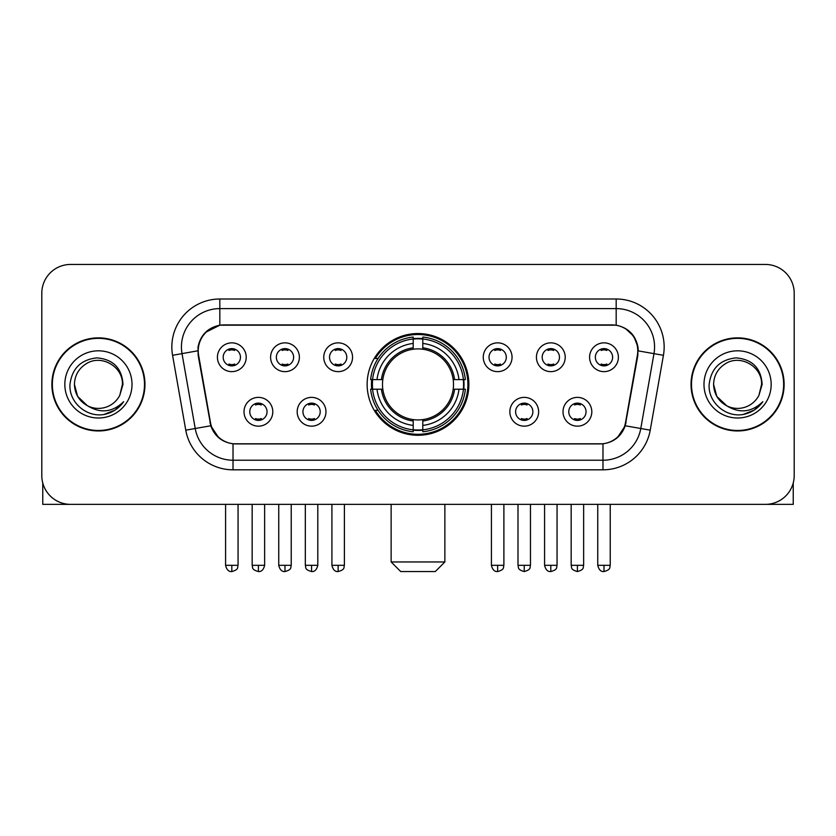 <?xml version="1.0" encoding="UTF-8"?>
<svg xmlns="http://www.w3.org/2000/svg" width="836" height="836" viewBox="0 0 836 836"><rect width="100%" height="100%" fill="white"/><g stroke="black" fill="none" stroke-linecap="round" stroke-linejoin="round"><path stroke-width="1.25" d="M367.14 384.414A50.86 50.86 0 0 0 418 435.274A50.86 50.86 0 0 0 468.86 384.414A50.86 50.86 0 0 0 418 333.543A50.86 50.86 0 0 0 367.14 384.414M325.967 411.761A14.4 14.4 0 0 1 311.567 426.161A14.4 14.4 0 0 1 297.177 411.761A14.4 14.4 0 0 1 311.567 397.372A14.4 14.4 0 0 1 325.967 411.761M302.935 411.761A8.642 8.642 0 0 0 311.567 420.404A8.642 8.642 0 0 0 320.209 411.761A8.642 8.642 0 0 0 311.567 403.13A8.642 8.642 0 0 0 302.935 411.761M538.635 411.761A14.4 14.4 0 0 1 524.235 426.161A14.4 14.4 0 0 1 509.845 411.761A14.4 14.4 0 0 1 524.235 397.372A14.4 14.4 0 0 1 538.635 411.761M515.603 411.761A8.642 8.642 0 0 0 524.235 420.404A8.642 8.642 0 0 0 532.877 411.761A8.642 8.642 0 0 0 524.235 403.13A8.642 8.642 0 0 0 515.603 411.761M591.804 411.761A14.4 14.4 0 0 1 577.404 426.161A14.4 14.4 0 0 1 563.015 411.761A14.4 14.4 0 0 1 577.404 397.372A14.4 14.4 0 0 1 591.804 411.761M568.773 411.761A8.642 8.642 0 0 0 577.404 420.404A8.642 8.642 0 0 0 586.046 411.761A8.642 8.642 0 0 0 577.404 403.13A8.642 8.642 0 0 0 568.773 411.761M272.797 411.761A14.4 14.4 0 0 1 258.408 426.161A14.4 14.4 0 0 1 244.007 411.761A14.4 14.4 0 0 1 258.408 397.372A14.4 14.4 0 0 1 272.797 411.761M249.765 411.761A8.642 8.642 0 0 0 258.408 420.404A8.642 8.642 0 0 0 267.039 411.761A8.642 8.642 0 0 0 258.408 403.13A8.642 8.642 0 0 0 249.765 411.761M299.382 357.254A14.4 14.4 0 0 1 284.982 371.644A14.4 14.4 0 0 1 270.592 357.254A14.4 14.4 0 0 1 284.982 342.854A14.4 14.4 0 0 1 299.382 357.254M276.35 357.254A8.642 8.642 0 0 0 284.982 365.886A8.642 8.642 0 0 0 293.624 357.254A8.642 8.642 0 0 0 284.982 348.612A8.642 8.642 0 0 0 276.35 357.254M352.552 357.254A14.4 14.4 0 0 1 338.152 371.644A14.4 14.4 0 0 1 323.762 357.254A14.4 14.4 0 0 1 338.152 342.854A14.4 14.4 0 0 1 352.552 357.254M329.52 357.254A8.642 8.642 0 0 0 338.152 365.886A8.642 8.642 0 0 0 346.794 357.254A8.642 8.642 0 0 0 338.152 348.612A8.642 8.642 0 0 0 329.52 357.254M512.05 357.254A14.4 14.4 0 0 1 497.65 371.644A14.4 14.4 0 0 1 483.26 357.254A14.4 14.4 0 0 1 497.65 342.854A14.4 14.4 0 0 1 512.05 357.254M489.018 357.254A8.642 8.642 0 0 0 497.65 365.886A8.642 8.642 0 0 0 506.292 357.254A8.642 8.642 0 0 0 497.65 348.612A8.642 8.642 0 0 0 489.018 357.254M565.22 357.254A14.4 14.4 0 0 1 550.819 371.644A14.4 14.4 0 0 1 536.43 357.254A14.4 14.4 0 0 1 550.819 342.854A14.4 14.4 0 0 1 565.22 357.254M542.188 357.254A8.642 8.642 0 0 0 550.819 365.886A8.642 8.642 0 0 0 559.462 357.254A8.642 8.642 0 0 0 550.819 348.612A8.642 8.642 0 0 0 542.188 357.254M618.389 357.254A14.4 14.4 0 0 1 603.989 371.644A14.4 14.4 0 0 1 589.589 357.254A14.4 14.4 0 0 1 603.989 342.854A14.4 14.4 0 0 1 618.389 357.254M595.347 357.254A8.642 8.642 0 0 0 603.989 365.886A8.642 8.642 0 0 0 612.621 357.254A8.642 8.642 0 0 0 603.989 348.612A8.642 8.642 0 0 0 595.347 357.254M246.212 357.254A14.4 14.4 0 0 1 231.823 371.644A14.4 14.4 0 0 1 217.423 357.254A14.4 14.4 0 0 1 231.823 342.854A14.4 14.4 0 0 1 246.212 357.254M223.181 357.254A8.642 8.642 0 0 0 231.823 365.886A8.642 8.642 0 0 0 240.454 357.254A8.642 8.642 0 0 0 231.823 348.612A8.642 8.642 0 0 0 223.181 357.254M198.623 355.321A25.916 25.916 0 0 1 224.142 324.911L611.858 324.911A25.916 25.916 0 0 1 637.377 355.321L625.527 422.504A25.916 25.916 0 0 1 600.008 443.916L235.992 443.916A25.916 25.916 0 0 1 210.473 422.504L198.623 355.321M371.706 389.21A46.544 46.544 0 0 1 371.706 379.617M51.874 384.414A46.544 46.544 0 0 0 98.418 430.958A46.544 46.544 0 0 0 144.962 384.414A46.544 46.544 0 0 0 98.418 337.869A46.544 46.544 0 0 0 51.874 384.414M691.038 384.414A46.544 46.544 0 0 0 737.582 430.958A46.544 46.544 0 0 0 784.126 384.414A46.544 46.544 0 0 0 737.582 337.869A46.544 46.544 0 0 0 691.038 384.414M198.038 346.982C200.525 334.975 207.788 327.712 219.826 325.194L616.174 325.194C628.202 327.702 635.464 334.964 637.962 346.982L637.858 355.321L625.213 425.764C621.43 436.193 614.011 442.213 602.975 443.791L233.025 443.791C222.01 442.234 214.601 436.214 210.787 425.764L198.142 355.321L198.038 346.982M205.395 332.435L219.826 325.194L219.826 308.599L616.174 308.599A38.383 38.383 0 0 1 653.982 353.649L640.784 428.502A38.383 38.383 0 0 1 602.975 460.228L233.025 460.228A38.383 38.383 0 0 1 195.216 428.502L182.018 353.649A38.383 38.383 0 0 1 219.826 308.599L219.826 298.995L616.174 298.995L616.174 325.194M625.297 328.381L633.761 336.26L637.962 346.982L638.255 350.88L663.429 355.31L650.23 430.174A47.986 47.986 0 0 1 602.975 469.822L233.025 469.822A47.986 47.986 0 0 1 185.77 430.174L172.571 355.31A47.986 47.986 0 0 1 219.826 298.995M235.512 443.916L233.025 443.791L233.025 469.822M602.975 469.822L602.975 443.791L600.488 443.916M650.23 430.174L625.213 425.764L617.47 437.573M218.698 437.719L210.787 425.764L185.77 430.174M626.007 422.504L625.85 423.319M210.149 423.319L209.993 422.504M172.571 355.31L197.745 350.817M794.2 293.237A28.79 28.79 0 0 0 765.41 264.448L70.59 264.448A28.79 28.79 0 0 0 41.8 293.237L41.8 475.579A28.79 28.79 0 0 0 70.59 504.369L765.41 504.369A28.79 28.79 0 0 0 794.2 475.579L794.2 293.237L794.2 475.579M41.8 293.237L41.8 475.579M765.41 264.448L70.59 264.448M70.59 504.369L765.41 504.369M144.492 384.414A46.064 46.064 0 0 0 98.418 338.35A46.064 46.064 0 0 0 52.354 384.414A46.064 46.064 0 0 0 98.418 430.477A46.064 46.064 0 0 0 144.492 384.414M87.32 405.679L77.643 396.41L74.425 384.414C74.749 375.364 78.751 368.436 86.421 363.629C101.375 354.056 123.237 366.67 122.411 384.414L119.788 395.323L122.996 384.414C121.899 368.133 113.194 359.292 96.882 357.881C80.946 359.626 71.98 368.467 69.984 384.414C68.74 402.22 86.317 417.467 103.737 414.531C112.118 412.921 118.764 408.637 123.665 401.677C112.599 412.315 100.592 413.705 87.655 405.847A23.993 23.993 0 0 0 119.788 395.323L122.411 384.738M87.655 405.847C79.263 401.228 74.853 394.08 74.425 384.414M64.832 384.414A33.586 33.586 0 0 0 98.418 418A33.586 33.586 0 0 0 132.015 384.414A33.586 33.586 0 0 0 98.418 350.817A33.586 33.586 0 0 0 64.832 384.414M123.603 401.782L115.096 410.058M114.898 410.183L103.883 414.51M42.761 482.957L42.761 504.369L154.085 504.369M783.645 384.414A46.064 46.064 0 0 0 737.582 338.35A46.064 46.064 0 0 0 691.508 384.414A46.064 46.064 0 0 0 737.582 430.477A46.064 46.064 0 0 0 783.645 384.414M761.565 384.738L758.942 395.323L762.15 384.414C761.053 368.133 752.358 359.292 736.035 357.881C720.099 359.626 711.143 368.467 709.147 384.414C707.893 402.22 725.47 417.467 742.89 414.531C751.282 412.921 757.918 408.637 762.829 401.677C751.752 412.315 739.745 413.705 726.808 405.847L716.797 396.41L713.589 384.414C713.913 375.364 717.905 368.436 725.585 363.629C740.539 354.056 762.39 366.67 761.575 384.414L758.942 395.323A23.993 23.993 0 0 1 726.808 405.847C718.417 401.228 714.017 394.08 713.589 384.414M703.985 384.414A33.586 33.586 0 0 0 737.582 418A33.586 33.586 0 0 0 771.168 384.414A33.586 33.586 0 0 0 737.582 350.817A33.586 33.586 0 0 0 703.985 384.414M762.756 401.782L754.25 410.058M754.051 410.183L743.037 414.51M435.274 571.552L400.726 571.552L391.133 561.959L444.867 561.959L435.274 571.552M422.797 429.84L422.797 431.773A47.6 47.6 0 0 0 465.359 389.21L463.426 389.21A45.677 45.677 0 0 1 422.797 429.84L422.797 425.399A41.267 41.267 0 0 0 458.985 389.21L453.185 389.21A35.509 35.509 0 0 0 422.797 349.229L422.797 338.977A45.677 45.677 0 0 1 463.426 379.617L465.359 379.617A47.6 47.6 0 0 0 422.797 337.054L422.797 338.977M372.574 389.21L370.641 389.21A47.6 47.6 0 0 0 413.203 431.773L413.203 429.84A45.677 45.677 0 0 1 372.574 389.21L377.015 389.21A41.267 41.267 0 0 0 413.203 425.399L413.203 419.599A35.509 35.509 0 0 0 453.185 389.21L454.596 389.21A36.909 36.909 0 0 1 422.797 421.01L422.797 425.399M413.203 338.977L413.203 337.054A47.6 47.6 0 0 0 370.641 379.617L372.574 379.617A45.677 45.677 0 0 1 413.203 338.977L413.203 343.429A41.267 41.267 0 0 0 377.015 379.617L382.815 379.617A35.509 35.509 0 0 0 413.203 419.599L413.203 421.01A36.909 36.909 0 0 1 381.404 389.21L377.015 389.21M372.668 389.21A45.583 45.583 0 0 1 372.668 379.617M422.797 339.082A45.583 45.583 0 0 0 413.203 339.082M463.332 379.617A45.583 45.583 0 0 1 463.332 389.21M463.426 379.617L458.985 379.617A41.267 41.267 0 0 0 422.797 343.429M458.985 389.21L463.426 389.21M413.203 425.399L413.203 429.84M453.185 379.617L458.985 379.617M422.797 419.651L422.797 421.01M413.203 419.599A35.509 35.509 0 0 1 382.815 389.21L381.404 389.21M422.797 429.746A45.583 45.583 0 0 1 413.203 429.746M377.015 379.617L372.574 379.617M413.203 349.166L413.203 343.429M422.797 349.229A35.509 35.509 0 0 0 382.815 379.617L381.404 379.617A36.909 36.909 0 0 1 413.203 347.807M422.797 349.166L422.797 347.807A36.909 36.909 0 0 1 454.596 379.617M378.071 358.498L375.354 358.498A49.909 49.909 0 0 1 467.909 384.414A49.909 49.909 0 0 1 375.354 410.319L378.071 410.319M228.939 365.395L228.939 364.026A7.367 7.367 0 0 0 234.697 364.026L234.697 365.395M234.697 349.103L234.697 350.472A7.367 7.367 0 0 0 228.939 350.472L228.939 349.103M282.108 365.395L282.108 364.026A7.367 7.367 0 0 0 287.866 364.026L287.866 365.395M287.866 349.103L287.866 350.472A7.367 7.367 0 0 0 282.108 350.472L282.108 349.103M335.278 365.395L335.278 364.026A7.367 7.367 0 0 0 341.036 364.026L341.036 365.395M341.036 349.103L341.036 350.472A7.367 7.367 0 0 0 335.278 350.472L335.278 349.103M494.776 365.395L494.776 364.026A7.367 7.367 0 0 0 500.534 364.026L500.534 365.395M500.534 349.103L500.534 350.472A7.367 7.367 0 0 0 494.776 350.472L494.776 349.103M547.946 365.395L547.946 364.026A7.367 7.367 0 0 0 553.704 364.026L553.704 365.395M553.704 349.103L553.704 350.472A7.367 7.367 0 0 0 547.946 350.472L547.946 349.103M601.105 365.395L601.105 364.026A7.367 7.367 0 0 0 606.863 364.026L606.863 365.395M606.863 349.103L606.863 350.472A7.367 7.367 0 0 0 601.105 350.472L601.105 349.103M255.523 419.902L255.523 418.533A7.367 7.367 0 0 0 261.281 418.533L261.281 419.902M261.281 403.621L261.281 404.99A7.367 7.367 0 0 0 255.523 404.99L255.523 403.621M308.693 419.902L308.693 418.533A7.367 7.367 0 0 0 314.451 418.533L314.451 419.902M314.451 403.621L314.451 404.99A7.367 7.367 0 0 0 308.693 404.99L308.693 403.621M521.361 419.902L521.361 418.533A7.367 7.367 0 0 0 527.119 418.533L527.119 419.902M527.119 403.621L527.119 404.99A7.367 7.367 0 0 0 521.361 404.99L521.361 403.621M574.531 419.902L574.531 418.533A7.367 7.367 0 0 0 580.288 418.533L580.288 419.902M580.288 403.621L580.288 404.99A7.367 7.367 0 0 0 574.531 404.99L574.531 403.621M793.239 482.957L793.239 504.369L681.915 504.369M616.174 298.995A47.986 47.986 0 0 1 663.429 355.31M182.018 353.649A38.383 38.383 0 0 1 181.433 346.982M422.797 419.599A35.509 35.509 0 0 0 453.185 389.21M413.203 430.174A46.011 46.011 0 0 0 422.797 430.174M463.761 389.21A46.011 46.011 0 0 0 463.761 379.617M422.797 338.643A46.011 46.011 0 0 0 413.203 338.643M231.823 565.314L225.584 565.314C226.671 569.765 228.75 571.845 231.823 571.552L231.823 565.314L238.061 565.314L238.061 504.369M284.982 565.314L278.743 565.314C279.841 569.765 281.92 571.845 284.982 571.552L284.982 565.314L291.221 565.314L291.221 504.369M338.152 565.314L331.913 565.314C333 569.765 335.079 571.845 338.152 571.552L338.152 565.314L344.39 565.314L344.39 504.369M497.65 565.314L491.422 565.314C492.508 569.765 494.588 571.845 497.65 571.552L497.65 565.314L503.889 565.314L503.889 504.369M550.819 565.314L544.581 565.314C545.668 569.765 547.747 571.845 550.819 571.552L550.819 565.314L557.058 565.314L557.058 504.369M603.989 565.314L597.75 565.314C598.837 569.765 600.917 571.845 603.989 571.552L603.989 565.314L610.228 565.314L610.228 504.369M258.408 565.314L252.169 565.314C253.047 567.247 250.831 569.441 258.408 571.552L258.408 565.314L264.636 565.314L264.636 504.369M311.567 565.314L305.328 565.314C306.216 567.247 304.001 569.441 311.567 571.552L311.567 565.314L317.805 565.314L317.805 504.369M524.235 565.314L517.996 565.314C518.884 567.247 516.669 569.441 524.235 571.552L524.235 565.314L530.473 565.314L530.473 504.369M577.404 565.314L571.166 565.314C572.043 567.247 569.838 569.441 577.404 571.552L577.404 565.314L583.643 565.314L583.643 504.369M444.867 504.369L444.867 561.959M391.133 504.369L391.133 561.959M225.584 565.314L225.584 504.369M238.061 565.314C237.173 567.247 239.389 569.441 231.823 571.552M278.743 565.314L278.743 504.369M291.221 565.314C290.343 567.247 292.558 569.441 284.982 571.552M331.913 565.314L331.913 504.369M344.39 565.314C343.512 567.247 345.728 569.441 338.152 571.552M491.422 565.314L491.422 504.369M503.889 565.314C503.011 567.247 505.226 569.441 497.65 571.552M544.581 565.314L544.581 504.369M557.058 565.314C556.18 567.247 558.396 569.441 550.819 571.552M597.75 565.314L597.75 504.369M610.228 565.314C609.35 567.247 611.555 569.441 603.989 571.552M252.169 565.314L252.169 504.369M264.636 565.314C263.549 569.765 261.469 571.845 258.408 571.552M305.328 565.314L305.328 504.369M317.805 565.314C316.719 569.765 314.639 571.845 311.567 571.552M517.996 565.314L517.996 504.369M530.473 565.314C529.596 567.247 531.811 569.441 524.235 571.552M571.166 565.314L571.166 504.369M583.643 565.314C582.765 567.247 584.981 569.441 577.404 571.552"/></g></svg>
